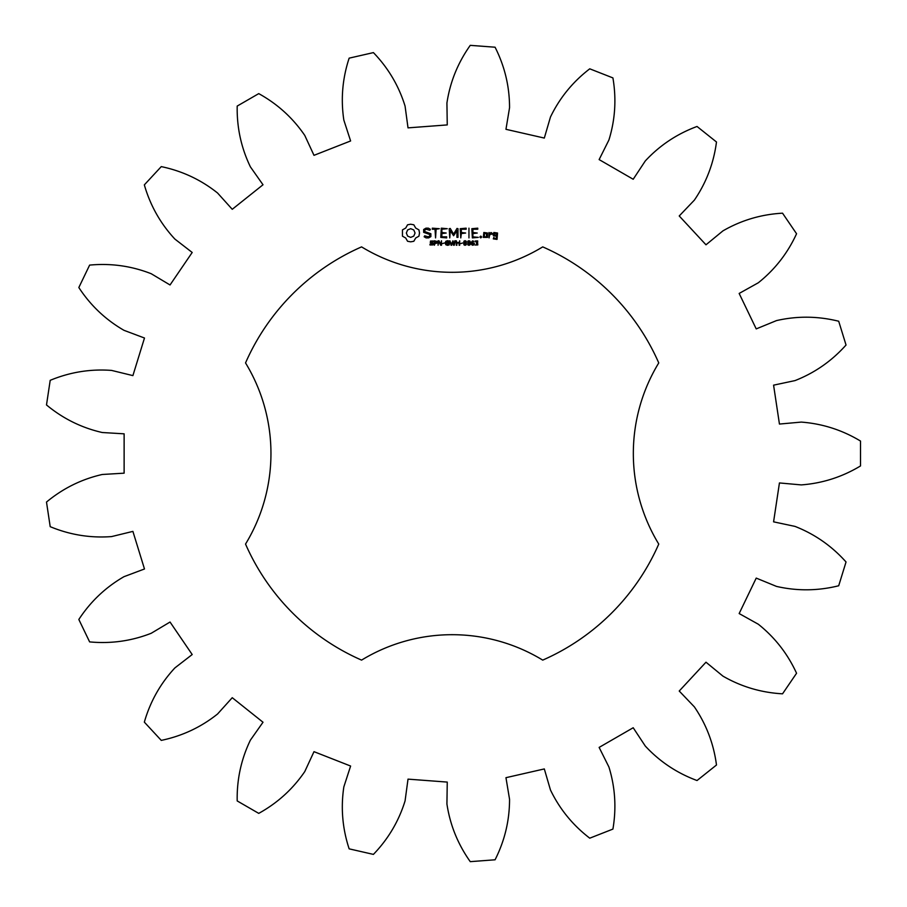 <?xml version="1.0" encoding="UTF-8"?>
<svg xmlns="http://www.w3.org/2000/svg" width="907" height="907" viewBox="0 0 907 907"><rect width="100%" height="100%" fill="white"/><g stroke="black" fill="none" stroke-linecap="round" stroke-linejoin="round"><path stroke-width="1.36" d="M860.505 465.949L860.505 441.051C842.161 429.997 822.411 423.682 801.266 422.095L779.442 424.057L773.58 385.158L795.008 380.6C814.758 372.856 831.764 360.997 846.038 345.023L838.703 321.237C817.91 316.078 797.174 315.863 776.505 320.59L756.223 328.901L739.16 293.449L758.297 282.78C774.873 269.56 787.639 253.212 796.561 233.745L782.537 213.179C761.154 214.381 741.28 220.276 722.913 230.888L705.986 244.799L679.23 215.968L694.365 200.13C706.326 182.602 713.696 163.226 716.485 141.991L697.029 126.47C676.939 133.919 659.684 145.415 645.274 160.97L633.199 179.257L599.13 159.587L608.926 139.984C615.184 119.724 616.511 99.033 612.917 77.911L589.754 68.819C572.759 81.857 559.664 97.933 550.458 117.037L544.313 138.068L505.959 129.316L509.553 107.706C509.553 86.494 504.734 66.336 495.075 47.209L470.257 45.35C457.854 62.821 450.076 82.038 446.924 103.013L447.253 124.917L408.014 127.864L405.078 106.142C398.831 85.882 388.275 68.036 373.412 52.606L349.15 58.15C342.449 78.49 340.681 99.146 343.844 120.121L350.612 140.959L313.992 155.335L304.786 135.449C292.836 117.921 277.497 103.988 258.744 93.625L237.192 106.074C236.784 127.49 241.183 147.75 250.389 166.854L263.007 184.767L232.249 209.302L217.578 193.021C201.003 179.79 182.228 170.992 161.265 166.616L144.338 184.869C150.256 205.447 160.437 223.519 174.87 239.063L192.193 252.463L170.04 284.968L151.231 273.733C131.481 265.978 110.949 263.098 89.623 265.105L78.83 287.53C90.553 305.455 105.609 319.718 123.976 330.318L144.485 338.016L132.898 375.611L111.606 370.419C90.462 368.82 69.986 372.131 50.202 380.328L46.495 404.941C62.98 418.615 81.573 427.809 102.242 432.514L124.123 433.829L124.123 473.171L102.242 474.486C81.573 479.191 62.98 488.385 46.495 502.059L50.202 526.672C69.986 534.869 90.462 538.18 111.606 536.581L132.898 531.389L144.485 568.984L123.976 576.682C105.609 587.283 90.553 601.545 78.83 619.47L89.623 641.895C110.949 643.902 131.481 641.022 151.231 633.267L170.04 622.032L192.193 654.537L174.87 667.937C160.437 683.481 150.256 701.553 144.338 722.131L161.265 740.384C182.228 736.008 201.003 727.21 217.578 713.979L232.249 697.698L263.007 722.233L250.389 740.146C241.183 759.25 236.784 779.51 237.192 800.926L258.744 813.375C277.497 803.012 292.836 789.079 304.786 771.551L313.992 751.665L350.612 766.041L343.844 786.879C340.681 807.854 342.449 828.51 349.15 848.85L373.412 854.394C388.275 838.964 398.831 821.118 405.078 800.858L408.014 779.136L447.253 782.083L446.924 803.987C450.076 824.962 457.854 844.179 470.257 861.65L495.075 859.791C504.734 840.664 509.553 820.506 509.553 799.294L505.959 777.684L544.313 768.932L550.458 789.963C559.664 809.067 572.759 825.143 589.754 838.181L612.917 829.089C616.511 807.967 615.184 787.276 608.926 767.016L599.13 747.413L633.199 727.743L645.274 746.03C659.684 761.585 676.939 773.081 697.029 780.53L716.485 765.009C713.696 743.774 706.326 724.398 694.365 706.87L679.23 691.032L705.986 662.201L722.913 676.112C741.28 686.724 761.154 692.619 782.537 693.821L796.561 673.255C787.639 653.788 774.873 637.44 758.297 624.22L739.16 613.551L756.223 578.099L776.505 586.41C797.174 591.137 817.91 590.922 838.703 585.763L846.038 561.977C831.764 546.003 814.758 534.144 795.008 526.4L773.58 521.842L779.442 482.943L801.266 484.905C822.411 483.318 842.161 477.003 860.505 465.949M361.576 246.885A225.594 225.594 0 0 0 245.536 362.925A174.076 174.076 0 0 1 245.536 544.075A225.594 225.594 0 0 0 361.576 660.115A174.076 174.076 0 0 1 542.726 660.115A225.594 225.594 0 0 0 658.754 544.075A174.076 174.076 0 0 1 658.754 362.925A225.594 225.594 0 0 0 542.726 246.885A174.076 174.076 0 0 1 361.576 246.885M407.56 224.8L405.712 228.042L402.459 229.89L402.459 236.171L405.712 238.019L407.56 241.262L410.701 241.84L413.83 241.262L415.678 238.019L418.932 236.171L419.51 233.031L418.932 229.89L415.678 228.042L413.83 224.8L410.633 224.222L407.56 224.8M433.172 243.212L432.968 244.913L429.986 244.969L429.986 244.221L431.641 244.811L432.809 244.051L430.303 242.759L430.485 241.047L433.251 240.99L433.251 241.693L431.687 241.194L430.632 241.908L433.172 243.212M437.163 241.477L436.902 243.11L434.975 243.575L434.385 245.241L434.385 240.774L437.163 241.477M441.482 240.774L441.482 245.241L440.745 245.241L438.625 241.239L438.081 245.241L438.081 240.774L438.999 240.774L440.927 244.414L441.482 240.774M444.396 243.008L442.525 243.552L444.396 243.008M449.18 242.985L449.18 244.913L447.536 245.321L445.847 244.754L445.201 242.997L445.825 241.307L447.536 240.684L449.169 241.081L449.169 241.784L446.255 241.681L446.278 244.334L448.591 244.607L448.591 243.507L447.389 242.985L449.18 242.985M423.66 229.505L423.66 232.339L429.782 234.505L429.782 235.99L428.308 236.84L424.68 235.831L424.147 236.772L426.12 237.906L428.626 237.906L430.87 236.614L430.87 233.745L424.748 231.58L424.748 230.106L426.222 229.256L429.839 230.265L430.383 229.324L428.376 228.167L425.95 228.167L423.66 229.505M432.322 229.244L435.02 229.244L435.564 237.906L436.108 229.244L439.328 228.7L432.322 228.167L432.322 229.244M441.301 228.167L440.779 237.385L446.697 237.906L446.697 236.84L441.856 236.84L441.856 233.575L446.187 233.031L441.856 232.487L441.856 229.244L447.264 228.7L441.301 228.167M454.826 240.774L455.405 240.774L454.248 245.241L453.579 245.241L452.638 241.534L451.72 245.241L451.074 245.241L449.883 240.774L451.437 244.482L452.956 240.774L453.897 244.516L454.826 240.774M459.702 240.774L459.702 245.241L459.112 245.241L459.112 243.053L456.879 243.053L456.879 245.241L456.289 245.241L456.289 240.774L456.879 242.52L459.112 242.52L459.702 240.774M462.638 243.008L460.767 243.552L462.638 243.008M466.221 241.262L466.209 244.765L465.042 245.321L463.874 244.754L463.874 241.251L465.042 240.684L466.221 241.262M470.121 241.262L470.109 244.765L468.942 245.321L467.774 244.754L467.774 241.251L468.942 240.684L470.121 241.262M474.327 243.11L474.01 244.901L472.32 245.219L471.447 244.266L471.436 242.214L472.513 240.877L474.032 241.319L472.366 241.602L471.923 242.691L474.327 243.11M477.592 242.895L477.808 244.913L475.291 245.049L477.626 243.87L476.322 243.065L477.467 241.534L475.427 241.591L475.427 240.967L477.706 240.933L477.592 242.895M457.003 228.428L453.602 234.142L450.235 228.439L449.214 228.7L449.759 237.906L450.303 230.695L453.602 235.741L456.924 230.673L456.924 237.339L458.001 237.339L458.012 228.7L457.003 228.428M466.164 228.167L460.234 228.7L460.779 237.906L461.323 233.575L465.642 233.031L461.323 232.498L461.323 229.244L466.164 229.244L466.164 228.167M468.953 228.167L468.953 237.906L468.953 228.167M477.751 228.167L471.833 228.7L472.366 237.906L478.318 237.373L472.91 236.84L472.91 233.575L477.241 233.031L472.91 232.487L472.91 229.244L477.751 229.244L477.751 228.167M480.767 236.092L481.674 236.999L480.767 237.906L479.86 236.999L480.767 236.092M487.558 237.385L487.558 233.02L483.839 232.487L483.306 237.385L487.558 237.385M489.066 232.487L489.066 237.906L489.61 235.196L491.333 233.655L491.979 234.391L492.773 233.677L491.016 232.487L489.61 233.745L489.066 232.487M493.839 232.487L493.306 235.695L496.48 236.228L496.48 238.337L494.383 238.337L493.85 237.385L493.306 238.87L497.025 239.403L497.558 233.02L493.839 232.487M410.701 228.677L413.773 229.947L415.055 233.031L413.773 236.103L410.701 237.385L407.617 236.103L406.347 233.031L407.617 229.947L410.701 228.677M436.686 242.135L434.975 241.285L434.975 243.065L436.686 242.135M465.801 244.357L465.801 241.647L464.577 241.296L464.282 244.346L465.801 244.357M469.701 244.357L469.701 241.647L468.477 241.296L468.182 244.346L469.701 244.357M473.851 243.813L473.193 242.917L471.923 243.121L472.57 244.765L473.851 243.813M484.383 233.553L486.469 233.553L486.469 236.84L484.383 236.84L484.383 233.553M494.383 233.553L496.48 233.553L496.48 235.14L494.383 235.14L494.383 233.553"/></g></svg>
